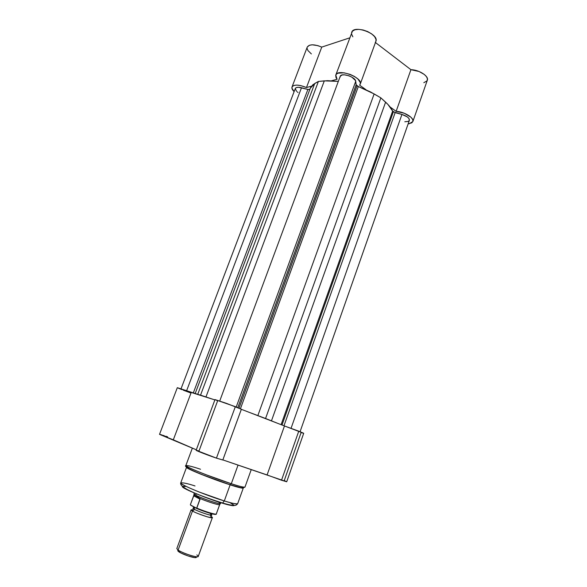 <?xml version="1.0" encoding="UTF-8"?>
<svg xmlns="http://www.w3.org/2000/svg" width="587" height="587" viewBox="0 0 587 587"><rect width="100%" height="100%" fill="white"/><g stroke="black" fill="none" stroke-linecap="round" stroke-linejoin="round"><path stroke-width="0.88" d="M423.821 82.701L426.984 80.896L427.461 78.974L426.536 76.736L424.284 74.432L419.052 71.489L410.922 69.692L375.453 42.535L410.922 69.692L396.144 111.332L404.311 113.262L410.944 117.217L412.632 119.381L412.932 121.311L411.825 122.793L408.141 123.886L409.455 123.652L412.866 121.516C414.554 118.002 404.274 111.684 396.144 111.332L410.922 69.692C419.074 69.758 429.148 76.288 427.329 80.221L412.874 121.509M375.254 42.381L375.717 41.728M351.708 32.278C353.873 24.434 379.349 33.98 375.893 41.332L375.996 39.351L374.594 36.621L371.688 33.899L367.667 31.573L363.111 29.988L358.65 29.357L354.922 29.768L352.435 31.148L335.779 75.092C337.65 68.011 363.397 77.631 360.213 84.212L359.618 85.152L365.972 89.708L359.618 85.152L360.301 83.912L360.242 82.415L357.901 78.988L354.482 76.471L350.153 74.395L344.026 72.81L337.914 73.206L336.454 74.079L335.713 75.297L335.991 77.579L337.092 79.274L335.779 75.092M351.635 32.505L351.576 34.127L352.86 36.82M292.003 87.023C294.05 84.337 298.871 84.506 306.473 87.529L321.757 47.099C314.236 44.076 309.393 44.084 307.228 47.114L292.003 87.023C291.578 88.321 292.282 89.848 294.124 91.609L291.893 88.109L292.326 86.472L294.058 85.423L296.912 85.1L300.544 85.548L306.473 87.529L321.757 47.099L349.625 37.891L321.757 47.099L317.838 45.625L312.247 44.803L309.364 45.272L307.228 47.129M307.074 48.31L307.904 50.504L311.367 53.923M306.473 87.529L311.44 86.194L306.473 87.529M331.684 80.727L337.092 79.274L331.684 80.727M390.128 107.017L396.144 111.332L390.128 107.017M357.021 85.871L238.997 408.126L357.021 85.871L358.327 86.546L240.443 408.735L358.327 86.546L356.155 84.763L357.021 85.871M340.181 76.361L341.994 75.011L344.408 74.82L348.913 75.774L351.826 77.117L355.473 80.507L356.155 84.763L237.801 407.642L356.155 84.763L355.722 81.314L236.209 407.011L355.722 81.314C355.59 76.912 341.179 72.326 340.189 76.354L219.736 400.994M393.349 111.824L282.002 425.01L393.349 111.824L401.941 114.443L291.057 428.297L401.941 114.443L395.146 112.638L283.976 425.766L395.146 112.638L392.652 111.075L393.349 111.824M281.092 424.658L392.652 111.075C391.302 108.213 388.954 105.242 385.6 102.167L271.465 420.842L277.35 423.212L265.559 418.502L380.868 97.86L385.6 102.167L271.465 420.842L265.559 418.502L380.868 97.86L374.139 93.935L257.854 415.581L265.559 418.502L257.854 415.581L374.139 93.935L358.327 86.546L370.441 91.895L380.868 97.86L387.926 104.442L392.652 111.075L281.092 424.658M409.388 120.335C409.506 118.075 407.018 116.109 401.941 114.443L407.29 116.901L408.912 118.449L409.381 120.35L300.082 431.687M248.668 412.133L257.854 415.581L248.668 412.133M310.002 89.129L310.611 87.485L312.981 84.645L318.411 81.439L327.612 80.676L338.325 81.38L324.31 80.867L205.971 396.951L212.964 399.314L200.541 395.146L318.411 81.439L324.31 80.867L205.971 396.951L200.541 395.146L318.411 81.439L314.735 83.479L197.724 394.347L200.541 395.146L197.724 394.347L314.735 83.479L310.281 88.248L195.119 393.679M195.493 393.796L197.724 394.347L195.493 393.796M295.312 88.49L296.296 87.588L298.512 87.272L307.882 89.444L193.255 393.085L307.882 89.444L309.855 89.371L308.278 89.532L301.498 87.742L186.607 390.759L301.498 87.742C298.093 86.942 296.031 87.184 295.312 88.483L181.031 388.799M404.81 121.758L408.17 121.428L409.308 120.518M340.144 76.479L340.108 77.205M295.268 88.615L296.596 91.33M297.279 91.917L298.064 92.489M188.632 467.384C183.812 466.518 187.752 468.734 200.453 474.032L230.141 484.825L231.3 483.739L205.641 474.582C193.13 469.681 186.534 466.658 185.859 465.52C188.185 465.491 193.072 466.731 200.519 469.255M182.41 486.513C180.715 488.296 214.879 501.342 221.842 503L222.62 503.03L224.3 500.938L199.573 492.185C187.561 487.364 181.288 484.26 180.737 482.888C183.071 482.573 187.833 483.6 195.031 485.955M303.706 433.272L284.475 425.964L267.092 474.949L222.847 459.9L286.72 481.766L303.706 433.272L298.761 431.174L281.518 480.239L286.72 481.766M216.442 458.131L222.811 460.003L241.36 409.249L235.336 406.674L216.442 458.131L222.818 459.995L241.374 409.234L226.487 403.372L215.003 399.578L235.336 406.674L216.442 458.131L196.146 450.273C195.552 450.449 207.996 455.285 216.442 458.131M251.258 469.563L244.955 487.144C243.033 487.269 238.476 486.131 231.3 483.739L238.058 465.073L231.3 483.739C239.951 486.513 244.5 487.643 244.955 487.144L242.534 487.878L240.054 487.496L230.42 484.811C210.227 478.383 181.706 467.01 185.859 465.52C184.186 466.342 212.413 477.708 231.3 483.739L230.141 484.825C237.662 487.327 242.027 488.347 243.245 487.9L243.282 488.054C242.842 488.553 238.461 487.474 230.141 484.825L224.3 500.938C232.694 503.477 237.148 504.409 237.662 503.712C235.908 505.62 235.629 506.662 222.59 503.044C205.384 497.556 178.786 488.325 180.737 482.888C178.969 484.128 206.015 495.406 224.3 500.938L230.141 484.825C212.01 479.058 184.942 468.125 186.549 467.296L186.681 467.201M167.625 436.86L165.644 436.178M164.389 435.752L163.252 435.378M162.232 435.048L159.73 434.343M159.517 434.351L196.315 449.803L173.312 439.824L191.223 392.446L177.318 387.684L214.879 399.916L191.223 392.446L173.312 439.824L159.517 434.351L177.318 387.684M215.113 399.674L217.645 400.789L199 450.97L196.146 450.273L215.003 399.571M286.713 481.736L284.255 480.562L301.102 432.553L303.266 433.206M284.475 425.964L241.345 409.308L284.475 425.964L267.092 474.949L281.518 480.239L298.761 431.174L284.475 425.964M177.325 387.706L181.926 389.651M183.144 390.128L190.239 392.784M185.206 486.572L182.792 486.352M182.374 486.667L188.632 490.468M190.423 491.297L204.276 496.954L219.56 502.289M223.985 503.639L230.713 505.363M231.865 505.568L232.775 505.678M233.443 505.693L233.868 505.612M234.037 505.436L234.044 505.407C232.496 505.891 228.534 505.121 222.143 503.096M233.956 505.18L230.016 502.648M243.282 488.054L237.662 503.712C235.71 504.094 231.256 503.169 224.3 500.938L222.62 503.03L221.842 503M210.513 515.973L210.828 516.399C213.888 517.969 212.663 518.101 207.16 516.795C199.426 514.249 194.532 512.326 192.477 511.035L194.4 509.303C198.201 511.526 210.572 515.753 211.628 515.188L210.447 514.014M211.628 515.188C210.572 515.753 198.201 511.526 194.4 509.303L194.238 507.168L194.4 509.303L193.314 508.181L194.4 509.303L192.477 511.035C190.137 509.824 190.636 509.509 193.967 510.088M196.821 554.913C198.766 556.241 198.722 556.858 196.682 556.762C192.837 556.586 181.618 552.543 178.103 550.07C182.645 553.306 198.23 558.237 198.245 556.454L212.347 517.639C212.516 518.908 197.144 513.801 192.477 511.035L178.103 550.07L178.778 551.78C181.853 553.959 191.641 557.489 195.016 557.635C196.403 557.716 196.748 557.401 196.058 556.696M210.828 516.399L212.347 517.639M218.569 501.973L218.518 502.12C220.162 502.978 220.763 503.485 220.33 503.639C219.208 504.38 201.253 498.202 195.742 495.164L194.502 494.79L193.805 495.391L200.072 498.737L195.742 495.164L196.249 493.799L195.742 495.164C201.612 498.4 220.793 504.886 220.47 503.536L220.785 502.677M190.474 504.989L196.63 508.269L200.072 498.737L193.805 495.391L193.651 495.788L200.042 499.199L193.651 495.788L190.401 504.622M197.724 508.914L209.684 513.185L215.678 514.315M216.317 513.86L219.494 505.099M219.655 504.431L219.758 503.741M190.452 504.438L190.694 505.194L196.249 508.291L196.777 508.085C204.768 511.548 216.39 515.034 216.317 513.963C217.065 515.613 204.819 512.062 196.403 508.327M216.317 513.963L219.707 504.607C219.839 505.605 207.622 501.804 199.683 498.363L200.042 499.199L196.777 508.085C204.709 511.526 216.243 514.99 216.31 513.977M190.415 504.541L194.114 494.929L195.742 495.164L199.683 498.363C207.108 501.577 218.599 505.231 219.567 504.71L219.707 504.519M194.297 492.985L193.981 493.843L195.742 495.164L194.018 494.012L193.923 495.186M177.67 550.775L181.156 553.123L188.148 555.955L194.458 557.577L196.087 557.577L196.293 556.968M178.103 550.07L178.778 551.78L178.103 550.07L192.477 511.035L191.083 509.854L176.804 548.61L178.103 550.07M177.964 550.261L178.507 551.589M196.293 508.305C203.234 511.372 213.991 514.762 215.48 514.373M375.893 41.332L360.22 84.205M180.737 482.888L186.549 467.296M185.859 465.52L192.367 448.094M211.819 513.772L211.547 515.753M192.91 508.936L193.394 507.616L194.928 507.557M196.682 556.762L195.016 557.635M219.567 504.71L220.33 503.639M193.871 495.157L190.408 504.585"/></g></svg>
